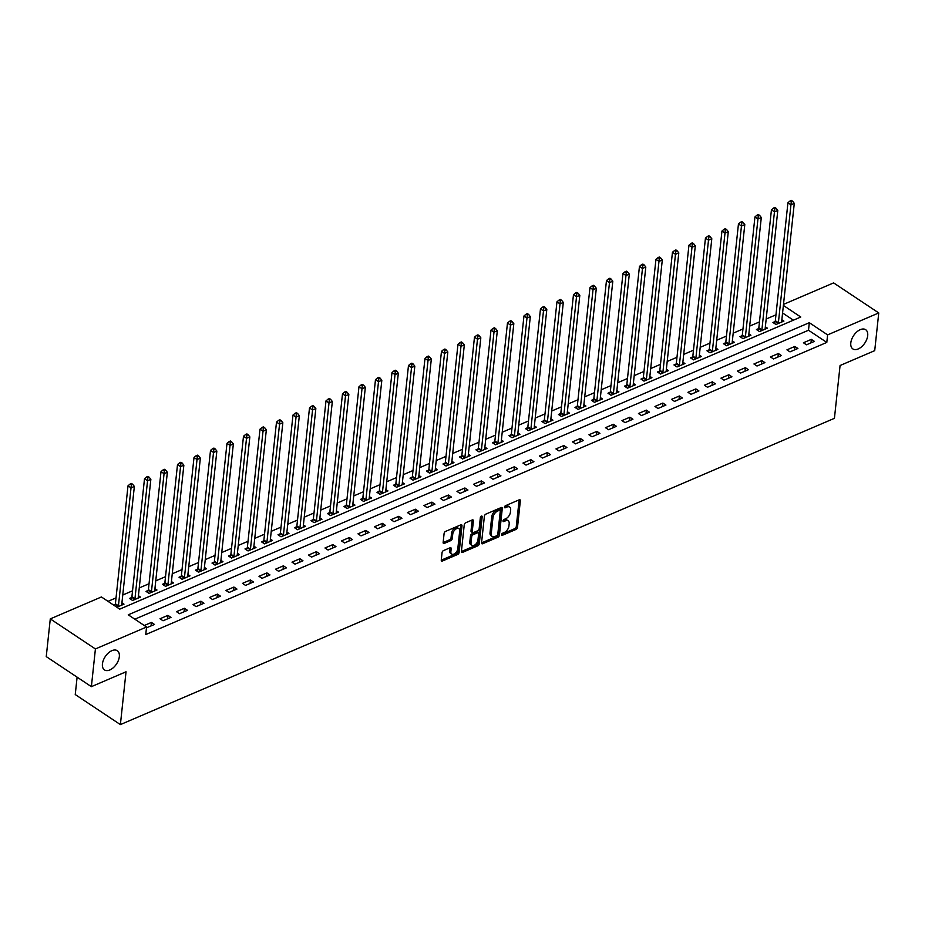 <?xml version="1.0" encoding="UTF-8"?>
<svg xmlns="http://www.w3.org/2000/svg" width="925" height="925" viewBox="0 0 925 925"><rect width="100%" height="100%" fill="white"/><g stroke="black" fill="none" stroke-linecap="round" stroke-linejoin="round"><path stroke-width="1.39" d="M501.489 534.685A1.237 0.728 123.7 0 0 502.287 535.332L516.046 529.424A1.769 1.029 123.7 0 0 517.503 527.389L520.347 500.737A1.769 1.029 123.7 0 0 520.035 499.824A1.769 1.029 123.7 0 0 519.214 499.812L505.443 505.721A1.237 0.728 123.7 0 0 505.223 507.79L507.004 507.027A5.666 3.307 123.7 0 1 509.64 507.05A5.666 3.307 123.7 0 1 510.646 509.987L510.403 512.207A5.666 3.307 123.7 0 1 505.755 518.728L503.975 519.492A1.237 0.728 123.7 0 0 503.755 521.561L505.536 520.798A5.666 3.307 123.7 0 1 508.172 520.821A5.666 3.307 123.7 0 1 509.178 523.758L508.935 525.978A5.666 3.307 123.7 0 1 504.287 532.499L502.506 533.262A1.237 0.728 123.7 0 0 501.489 534.685M119.325 656.681A11.551 6.741 123.7 0 0 117.278 650.691A11.551 6.741 123.7 0 0 108.375 652.969A11.551 6.741 123.7 0 0 102.432 663.919A11.551 6.741 123.7 0 0 104.479 669.908A11.551 6.741 123.7 0 0 113.393 667.63A11.551 6.741 123.7 0 0 119.325 656.681M867.696 335.683A11.551 6.741 123.7 0 0 865.65 329.693A11.551 6.741 123.7 0 0 856.735 331.971A11.551 6.741 123.7 0 0 850.803 342.921A11.551 6.741 123.7 0 0 852.85 348.91A11.551 6.741 123.7 0 0 861.753 346.632A11.551 6.741 123.7 0 0 867.696 335.683M443.514 550.583A1.769 1.029 123.7 0 0 442.058 552.618L441.26 560.099A1.769 1.029 123.7 0 0 441.572 561.012A1.769 1.029 123.7 0 0 442.393 561.024L457.678 554.468A1.769 1.029 123.7 0 0 459.135 552.422L461.991 525.77A1.769 1.029 123.7 0 0 461.667 524.857A1.769 1.029 123.7 0 0 460.847 524.845L445.561 531.401A1.769 1.029 123.7 0 0 444.104 533.436L443.144 542.478A1.769 1.029 123.7 0 0 443.457 543.391A1.769 1.029 123.7 0 0 444.278 543.403L450.822 540.593A1.769 1.029 123.7 0 0 452.279 538.558L452.753 534.072A4.741 2.763 123.7 0 1 455.192 529.586A4.741 2.763 123.7 0 1 458.846 528.649A4.741 2.763 123.7 0 1 459.69 531.1L457.806 548.652A4.741 2.763 123.7 0 1 455.377 553.15A4.741 2.763 123.7 0 1 451.724 554.087A4.741 2.763 123.7 0 1 450.88 551.624L451.192 548.698A1.769 1.029 123.7 0 0 450.88 547.785A1.769 1.029 123.7 0 0 450.059 547.773L443.514 550.583M783.498 304.394L833.622 282.9L878.75 312.939L874.715 350.656L840.073 365.514L834.431 418.32L120.389 724.599L126.031 671.793L91.378 686.662L95.414 648.945L50.285 618.894L101.426 596.96L119.718 609.136L800.772 317.021L783.382 305.435M878.75 312.939L827.609 334.885L809.306 322.698L128.263 614.824L146.555 627.011L95.414 648.945M146.555 627.011L145.745 634.55L826.8 342.423L827.609 334.885M481.555 542.813A1.769 1.029 123.7 0 0 481.867 543.727A1.769 1.029 123.7 0 0 482.688 543.738L497.974 537.182A1.769 1.029 123.7 0 0 499.431 535.147L502.275 508.496A1.769 1.029 123.7 0 0 501.963 507.571A1.769 1.029 123.7 0 0 501.142 507.571L485.856 514.127A1.769 1.029 123.7 0 0 484.399 516.162L481.555 542.813M477.832 545.819L462.546 552.375A1.769 1.029 123.7 0 1 461.714 552.375A1.769 1.029 123.7 0 1 461.402 551.45L464.257 524.799A1.769 1.029 123.7 0 1 465.703 522.764L472.247 519.954A1.769 1.029 123.7 0 1 473.068 519.966A1.769 1.029 123.7 0 1 473.392 520.879L472.236 531.69A1.769 1.029 123.7 0 0 472.548 532.615A1.769 1.029 123.7 0 0 473.369 532.615L477.705 530.753A1.769 1.029 123.7 0 0 479.162 528.718L480.364 517.468A1.237 0.728 123.7 0 1 482.179 516.682L479.277 543.784A1.769 1.029 123.7 0 1 477.832 545.819L476.606 545.01L461.402 551.531M826.8 342.423L808.508 330.237L134.83 619.207M811.352 339.371L803.432 342.759L806.484 344.794L814.405 341.394L811.352 339.371L810.982 342.863M794.864 346.447L786.944 349.835L789.985 351.87L797.905 348.471L794.864 346.447L794.482 349.939M778.364 353.523L770.444 356.911L773.485 358.946L781.405 355.547L778.364 353.523L777.983 357.015M761.865 360.6L753.944 363.988L756.997 366.022L764.906 362.623L761.865 360.6L761.483 364.092M745.365 367.676L737.445 371.075L740.497 373.099L748.418 369.699L745.365 367.676L744.995 371.168M728.865 374.752L720.945 378.152L723.997 380.175L731.918 376.776L728.865 374.752L728.495 378.244M712.366 381.828L704.445 385.228L707.498 387.251L715.418 383.852L712.366 381.828L711.996 385.32M695.866 388.905L687.946 392.304L690.998 394.328L698.918 390.928L695.866 388.905L695.496 392.397M679.366 395.981L671.446 399.38L674.498 401.404L682.419 398.004L679.366 395.981L678.996 399.473M662.867 403.057L654.958 406.457L657.999 408.48L665.919 405.081L662.867 403.057L662.497 406.549M646.378 410.133L638.458 413.533L641.499 415.556L649.419 412.168L646.378 410.133L645.997 413.637M629.879 417.21L621.958 420.609L625.011 422.632L632.92 419.245L629.879 417.21L629.497 420.713M613.379 424.286L605.459 427.685L608.511 429.709L616.432 426.321L613.379 424.286L613.009 427.789M596.879 431.362L588.959 434.762L592.012 436.785L599.932 433.397L596.879 431.362L596.509 434.866M580.38 438.438L572.459 441.838L575.512 443.861L583.432 440.473L580.38 438.438L580.01 441.942M563.88 445.515L555.96 448.914L559.012 450.949L566.933 447.55L563.88 445.515L563.51 449.018M547.38 452.591L539.46 455.99L542.512 458.025L550.433 454.626L547.38 452.591L547.01 456.094M530.881 459.667L522.972 463.067L526.013 465.102L533.933 461.702L530.881 459.667L530.511 463.171M514.393 466.743L506.472 470.143L509.513 472.178L517.433 468.778L514.393 466.743L514.011 470.247M497.893 473.82L489.972 477.219L493.013 479.254L500.934 475.855L497.893 473.82L497.511 477.323M481.393 480.896L473.473 484.295L476.525 486.33L484.446 482.931L481.393 480.896L481.012 484.399M464.893 487.972L456.973 491.372L460.026 493.407L467.946 490.007L464.893 487.972L464.523 491.476M448.394 495.048L440.473 498.448L443.526 500.483L451.446 497.083L448.394 495.048L448.024 498.552M431.894 502.125L423.974 505.524L427.026 507.559L434.947 504.16L431.894 502.125L431.524 505.628M415.394 509.212L407.474 512.6L410.527 514.635L418.447 511.236L415.394 509.212L415.024 512.704M398.895 516.289L390.974 519.677L394.027 521.712L401.947 518.312L398.895 516.289L398.525 519.781M382.407 523.365L374.486 526.753L377.527 528.788L385.447 525.388L382.407 523.365L382.025 526.857M365.907 530.441L357.987 533.829L361.028 535.864L368.948 532.465L365.907 530.441L365.525 533.933M349.407 537.518L341.487 540.905L344.539 542.94L352.448 539.541L349.407 537.518L349.026 541.009M332.908 544.594L324.987 547.982L328.04 550.017L335.96 546.617L332.908 544.594L332.538 548.086M316.408 551.67L308.488 555.069L311.54 557.093L319.46 553.693L316.408 551.67L316.038 555.162M299.908 558.746L291.988 562.146L295.04 564.169L302.961 560.77L299.908 558.746L299.538 562.238M283.408 565.822L275.488 569.222L278.541 571.245L286.461 567.846L283.408 565.822L283.038 569.314M266.909 572.899L258.988 576.298L262.041 578.322L269.961 574.922L266.909 572.899L266.539 576.391M250.409 579.975L242.5 583.374L245.541 585.398L253.462 581.998L250.409 579.975L250.039 583.467M233.921 587.051L226.001 590.451L229.042 592.474L236.962 589.086L233.921 587.051L233.539 590.543M217.421 594.128L209.501 597.527L212.553 599.55L220.462 596.163L217.421 594.128L217.04 597.631M200.922 601.204L193.001 604.603L196.054 606.627L203.974 603.239L200.922 601.204L200.54 604.707M184.422 608.28L176.502 611.679L179.554 613.703L187.474 610.315L184.422 608.28L184.052 611.783M167.922 615.356L160.002 618.756L163.054 620.779L170.975 617.391L167.922 615.356L167.552 618.86M146.474 627.809L154.475 624.468L151.423 622.433L144.288 625.497M775.959 314.824L766.189 319.021M759.471 321.9L749.689 326.097M742.972 328.976L733.19 333.173M726.472 336.053L716.69 340.25M709.972 343.129L700.19 347.326M693.472 350.205L683.702 354.402M676.973 357.281L667.202 361.478M660.473 364.358L650.703 368.555M643.973 371.434L634.203 375.631M627.485 378.51L617.703 382.707M610.986 385.586L601.204 389.783M594.486 392.674L584.704 396.86M577.986 399.75L568.204 403.936M561.487 406.827L551.716 411.012M544.987 413.903L535.217 418.088M528.487 420.979L518.717 425.165M511.988 428.055L502.217 432.241M495.488 435.132L485.717 439.317M479 442.208L469.218 446.393M462.5 449.284L452.718 453.47M446 456.36L436.218 460.546M429.501 463.437L419.73 467.634M413.001 470.513L403.231 474.71M396.501 477.589L386.731 481.786M380.002 484.665L370.231 488.863M363.502 491.742L353.732 495.939M347.014 498.818L337.232 503.015M330.514 505.894L320.732 510.091M314.014 512.97L304.233 517.168M297.515 520.047L287.733 524.244M281.015 527.123L271.245 531.32M264.515 534.199L254.745 538.396M248.016 541.275L238.245 545.472M231.516 548.352L221.746 552.549M215.028 555.428L205.246 559.625M198.528 562.504L188.746 566.701M182.028 569.58L172.247 573.778M165.529 576.668L155.747 580.854M149.029 583.744L139.259 587.93M132.529 590.821L122.759 595.006M116.03 597.897L108.005 601.343M793.396 320.177L782.573 312.985M775.092 321.542L772.942 322.467L775.994 324.49L783.914 321.091L781.856 319.726M758.593 328.618L756.442 329.543L759.494 331.566L767.415 328.167L765.357 326.803M742.093 335.694L739.942 336.619L742.995 338.642L750.915 335.255L748.857 333.879M725.593 342.77L723.454 343.695L726.495 345.719L734.415 342.331L732.357 340.955M709.093 349.847L706.954 350.772L709.995 352.795L717.916 349.407L715.857 348.031M692.605 356.923L690.455 357.848L693.507 359.871L701.416 356.483L699.369 355.108M676.106 363.999L673.955 364.924L677.007 366.947L684.928 363.56L682.87 362.184M659.606 371.075L657.455 372L660.508 374.024L668.428 370.636L666.37 369.26M643.106 378.152L640.956 379.077L644.008 381.112L651.928 377.712L649.87 376.336M626.607 385.228L624.456 386.153L627.508 388.188L635.429 384.788L633.371 383.413M610.107 392.304L607.956 393.229L611.009 395.264L618.929 391.865L616.871 390.489M593.607 399.38L591.468 400.305L594.509 402.34L602.429 398.941L600.371 397.565M577.107 406.457L574.968 407.382L578.009 409.417L585.93 406.017L583.872 404.641M560.608 413.533L558.469 414.458L561.521 416.493L569.43 413.093L567.372 411.717M544.12 420.621L541.969 421.534L545.022 423.569L552.942 420.17L550.884 418.805M527.62 427.697L525.469 428.61L528.522 430.645L536.442 427.246L534.384 425.882M511.12 434.773L508.97 435.687L512.022 437.722L519.942 434.322L517.884 432.958M494.621 441.849L492.47 442.763L495.522 444.798L503.443 441.398L501.385 440.034M478.121 448.926L475.97 449.839L479.023 451.874L486.943 448.475L484.885 447.11M461.621 456.002L459.482 456.915L462.523 458.95L470.443 455.551L468.385 454.187M445.122 463.078L442.983 463.992L446.023 466.027L453.944 462.627L451.886 461.263M428.622 470.154L426.483 471.068L429.524 473.103L437.444 469.703L435.386 468.339M412.134 477.231L409.983 478.144L413.036 480.179L420.956 476.78L418.898 475.415M395.634 484.307L393.483 485.232L396.536 487.255L404.456 483.856L402.398 482.492M379.134 491.383L376.984 492.308L380.036 494.332L387.957 490.932L385.898 489.568M362.635 498.459L360.484 499.384L363.537 501.408L371.457 498.008L369.399 496.644M346.135 505.536L343.984 506.461L347.037 508.484L354.957 505.085L352.899 503.72M329.635 512.612L327.485 513.537L330.537 515.56L338.458 512.161L336.399 510.797M313.136 519.688L310.997 520.613L314.038 522.637L321.958 519.249L319.9 517.873M296.636 526.764L294.497 527.689L297.538 529.713L305.458 526.325L303.4 524.949M280.148 533.841L277.997 534.766L281.05 536.789L288.958 533.401L286.912 532.025M263.648 540.917L261.498 541.842L264.55 543.865L272.47 540.477L270.412 539.102M247.148 547.993L244.998 548.918L248.05 550.942L255.971 547.554L253.912 546.178M230.649 555.069L228.498 555.994L231.551 558.018L239.471 554.63L237.413 553.254M214.149 562.146L211.998 563.071L215.051 565.106L222.971 561.706L220.913 560.33M197.649 569.222L195.499 570.147L198.551 572.182L206.472 568.783L204.413 567.407M181.15 576.298L179.011 577.223L182.052 579.258L189.972 575.859L187.914 574.483M164.65 583.374L162.511 584.299L165.552 586.334L173.472 582.935L171.414 581.559M148.15 590.451L146.011 591.376L149.064 593.411L156.972 590.011L154.914 588.635M131.662 597.527L129.512 598.452L132.564 600.487L140.484 597.087L138.426 595.712M115.162 604.615L113.798 605.193M121.927 602.799L123.985 604.164L116.839 607.228M77.11 677.158L75.249 694.559L120.389 724.599M91.378 686.662L46.25 656.611L50.285 618.894M808.508 330.237L809.306 322.698M151.423 622.433L151.052 625.936M508.172 520.821L506.946 520.012A5.666 3.307 123.7 0 0 504.31 519.989L505.536 520.798M503.05 520.532L504.31 519.989M509.64 507.05L508.426 506.241A5.666 3.307 123.7 0 0 505.79 506.218L507.004 507.027M504.53 506.761L505.79 506.218M501.581 534.303L514.832 528.614A1.769 1.029 123.7 0 0 516.277 526.579L519.133 499.928A1.769 1.029 123.7 0 0 519.133 499.847M481.543 542.894L496.76 536.373A1.769 1.029 123.7 0 0 498.205 534.338L501.061 507.675A1.769 1.029 123.7 0 0 501.061 507.594M496.771 535.714A1.237 0.728 123.7 0 0 497.789 534.292L500.286 510.901A1.237 0.728 123.7 0 0 499.488 510.253L497.615 511.051A5.666 3.307 123.7 0 0 492.967 517.572L491.256 533.563A5.666 3.307 123.7 0 0 492.262 536.5A5.666 3.307 123.7 0 0 494.898 536.523L496.771 535.714M500.067 510.253L498.853 509.444A1.237 0.728 123.7 0 0 498.274 509.432L499.488 510.253M492.262 536.5L491.036 535.691A5.666 3.307 123.7 0 1 490.03 532.754L491.742 516.763A5.666 3.307 123.7 0 1 496.39 510.242L498.274 509.432M472.548 532.615L471.322 531.794A1.769 1.029 123.7 0 1 471.01 530.881L472.166 520.07A1.769 1.029 123.7 0 0 472.178 519.989M480.908 516.381L478.063 542.975L479.277 543.784M471.033 542.906A4.741 2.763 123.7 0 0 471.877 545.368A4.741 2.763 123.7 0 0 475.531 544.432A4.741 2.763 123.7 0 0 477.959 539.934L478.63 533.748A1.769 1.029 123.7 0 0 478.306 532.835A1.769 1.029 123.7 0 0 477.485 532.823L473.149 534.685A1.769 1.029 123.7 0 0 471.692 536.731L471.033 542.906L469.808 542.096A4.741 2.763 123.7 0 0 470.652 544.559L471.877 545.368M478.306 532.835L477.092 532.025A1.769 1.029 123.7 0 0 476.271 532.014L477.485 532.823M469.808 542.096L470.478 535.91A1.769 1.029 123.7 0 1 471.923 533.875L476.271 532.014M476.606 545.01A1.769 1.029 123.7 0 0 478.063 542.975M451.724 554.087L450.498 553.266A4.741 2.763 123.7 0 1 449.654 550.814L449.966 547.889A1.769 1.029 123.7 0 0 449.978 547.808M458.846 528.649L457.621 527.84A4.741 2.763 123.7 0 0 453.967 528.765A4.741 2.763 123.7 0 0 451.539 533.262L452.753 534.072M443.133 542.559L449.596 539.784A1.769 1.029 123.7 0 0 451.053 537.749L451.539 533.262M441.248 560.18L456.464 553.647A1.769 1.029 123.7 0 0 457.921 551.612L460.766 524.961A1.769 1.029 123.7 0 0 460.777 524.88M781.764 322.016L781.718 321.854A1.804 1.052 -56.3 0 1 781.683 321.333L794.286 203.361L790.991 204.772L787.938 202.748L775.335 320.721A1.804 1.052 -56.3 0 1 775.185 321.322L774.352 323.403M791.28 201.777L792.598 201.211L791.372 200.401L790.054 200.968L791.28 201.777L778.388 322.744A1.804 1.052 -56.3 0 1 778.226 323.357L778.145 323.577M792.598 201.211L794.286 203.361M787.938 202.748L790.054 200.968M765.264 329.092L765.218 328.93A1.804 1.052 -56.3 0 1 765.183 328.41L777.798 210.438L774.491 211.848L771.438 209.825L758.835 327.797A1.804 1.052 -56.3 0 1 758.685 328.398L757.853 330.479M774.78 208.853L776.098 208.287L774.872 207.477L773.554 208.044L774.78 208.853L761.888 329.82A1.804 1.052 -56.3 0 1 761.726 330.433L761.645 330.653M776.098 208.287L777.798 210.438M771.438 209.825L773.554 208.044M748.764 336.168L748.718 336.006A1.804 1.052 -56.3 0 1 748.683 335.486L761.298 217.514L757.991 218.924L754.95 216.901L742.336 334.873A1.804 1.052 -56.3 0 1 742.185 335.474L741.353 337.556M758.28 215.93L759.598 215.363L758.384 214.554L757.055 215.12L758.28 215.93L745.388 336.897A1.804 1.052 -56.3 0 1 745.226 337.509L745.145 337.729M759.598 215.363L761.298 217.514M754.95 216.901L757.055 215.12M732.276 343.244L732.218 343.083A1.804 1.052 -56.3 0 1 732.184 342.562L744.798 224.59L741.492 226.001L738.451 223.977L725.836 341.949A1.804 1.052 -56.3 0 1 725.686 342.551L724.853 344.632M741.781 223.006L743.099 222.439L741.885 221.63L740.567 222.197L741.781 223.006L728.888 343.973A1.804 1.052 -56.3 0 1 728.738 344.586L728.646 344.805M743.099 222.439L744.798 224.59M738.451 223.977L740.567 222.197M715.777 350.321L715.73 350.159A1.804 1.052 -56.3 0 1 715.696 349.638L728.299 231.666L725.003 233.077L721.951 231.053L709.336 349.026A1.804 1.052 -56.3 0 1 709.186 349.627L708.353 351.708M725.281 230.082L726.599 229.516L725.385 228.706L724.067 229.273L725.281 230.082L725.003 233.077L712.389 351.049A1.804 1.052 -56.3 0 1 712.238 351.662L712.146 351.882M726.599 229.516L728.299 231.666M721.951 231.053L724.067 229.273M699.277 357.397L699.231 357.235A1.804 1.052 -56.3 0 1 699.196 356.715L711.799 238.742L708.504 240.153L705.451 238.13L692.848 356.102A1.804 1.052 -56.3 0 1 692.686 356.703L691.854 358.784M708.781 237.158L710.099 236.592L708.885 235.782L707.567 236.349L708.781 237.158L708.504 240.153L695.889 358.125A1.804 1.052 -56.3 0 1 695.739 358.738L695.646 358.958M710.099 236.592L711.799 238.742M705.451 238.13L707.567 236.349M682.777 364.473L682.731 364.311A1.804 1.052 -56.3 0 1 682.696 363.791L695.299 245.819L692.004 247.229L688.952 245.206L676.348 363.178A1.804 1.052 -56.3 0 1 676.187 363.779L675.366 365.861M692.282 244.235L693.611 243.668L692.386 242.859L691.067 243.425L692.282 244.235L692.004 247.229L679.389 365.213A1.804 1.052 -56.3 0 1 679.239 365.814L679.147 366.034M693.611 243.668L695.299 245.819M688.952 245.206L691.067 243.425M666.278 371.549L666.231 371.387A1.804 1.052 -56.3 0 1 666.197 370.867L678.8 252.895L675.504 254.306L672.452 252.282L659.849 370.254A1.804 1.052 -56.3 0 1 659.687 370.856L658.866 372.937M675.793 251.311L677.112 250.756L675.886 249.935L674.568 250.502L675.793 251.311L662.901 372.289A1.804 1.052 -56.3 0 1 662.739 372.891L662.647 373.11M677.112 250.756L678.8 252.895M672.452 252.282L674.568 250.502M649.778 378.626L649.732 378.464A1.804 1.052 -56.3 0 1 649.697 377.943L662.3 259.971L659.005 261.393L655.952 259.358L643.349 377.331A1.804 1.052 -56.3 0 1 643.187 377.932L642.366 380.013M659.294 258.399L660.612 257.832L659.386 257.011L658.068 257.578L659.294 258.399L646.402 379.366A1.804 1.052 -56.3 0 1 646.24 379.967L646.159 380.187M660.612 257.832L662.3 259.971M655.952 259.358L658.068 257.578M633.278 385.702L633.232 385.54A1.804 1.052 -56.3 0 1 633.197 385.02L645.812 267.048L642.505 268.47L639.452 266.435L626.849 384.407A1.804 1.052 -56.3 0 1 626.699 385.008L625.867 387.089M642.794 265.475L644.112 264.908L642.887 264.088L641.568 264.654L642.794 265.475L629.902 386.442A1.804 1.052 -56.3 0 1 629.74 387.043L629.659 387.263M644.112 264.908L645.812 267.048M639.452 266.435L641.568 264.654M616.778 392.778L616.732 392.616A1.804 1.052 -56.3 0 1 616.697 392.096L629.312 274.124L626.005 275.546L622.964 273.511L610.35 391.483A1.804 1.052 -56.3 0 1 610.199 392.084L609.367 394.166M626.294 272.551L627.612 271.985L626.398 271.164L625.069 271.73L626.294 272.551L613.402 393.518A1.804 1.052 -56.3 0 1 613.24 394.119L613.159 394.339M627.612 271.985L629.312 274.124M622.964 273.511L625.069 271.73M600.279 399.866L600.232 399.692A1.804 1.052 -56.3 0 1 600.198 399.172L612.812 281.2L609.506 282.622L606.465 280.587L593.85 398.559A1.804 1.052 -56.3 0 1 593.7 399.161L592.867 401.242M609.795 279.627L611.113 279.061L609.899 278.24L608.581 278.807L609.795 279.627L596.903 400.594A1.804 1.052 -56.3 0 1 596.752 401.196L596.66 401.415M611.113 279.061L612.812 281.2M606.465 280.587L608.581 278.807M583.791 406.942L583.744 406.78A1.804 1.052 -56.3 0 1 583.71 406.248L596.313 288.276L593.018 289.698L589.965 287.663L577.35 405.636A1.804 1.052 -56.3 0 1 577.2 406.237L576.368 408.318M593.295 286.704L594.613 286.137L593.399 285.316L592.081 285.883L593.295 286.704L593.018 289.698L580.403 407.671A1.804 1.052 -56.3 0 1 580.252 408.272L580.16 408.492M594.613 286.137L596.313 288.276M589.965 287.663L592.081 285.883M567.291 414.018L567.245 413.857A1.804 1.052 -56.3 0 1 567.21 413.325L579.813 295.353L576.518 296.775L573.465 294.74L560.862 412.712A1.804 1.052 -56.3 0 1 560.7 413.313L559.868 415.394M576.795 293.78L578.113 293.213L576.899 292.404L575.581 292.959L576.795 293.78L576.518 296.775L563.903 414.747A1.804 1.052 -56.3 0 1 563.753 415.348L563.66 415.568M578.113 293.213L579.813 295.353M573.465 294.74L575.581 292.959M550.791 421.095L550.745 420.933A1.804 1.052 -56.3 0 1 550.71 420.401L563.313 302.429L560.018 303.851L556.966 301.816L544.363 419.788A1.804 1.052 -56.3 0 1 544.201 420.401L543.38 422.471M560.296 300.856L561.625 300.29L560.4 299.48L559.082 300.047L560.296 300.856L560.018 303.851L547.403 421.823A1.804 1.052 -56.3 0 1 547.253 422.424L547.161 422.644M561.625 300.29L563.313 302.429M556.966 301.816L559.082 300.047M534.292 428.171L534.245 428.009A1.804 1.052 -56.3 0 1 534.211 427.477L546.814 309.505L543.518 310.927L540.466 308.892L527.863 426.864A1.804 1.052 -56.3 0 1 527.701 427.477L526.88 429.547M543.808 307.933L545.126 307.366L543.9 306.557L542.582 307.123L543.808 307.933L530.904 428.899A1.804 1.052 -56.3 0 1 530.753 429.501L530.661 429.72M545.126 307.366L546.814 309.505M540.466 308.892L542.582 307.123M517.792 435.247L517.746 435.085A1.804 1.052 -56.3 0 1 517.711 434.553L530.314 316.581L527.019 318.003L523.966 315.968L511.363 433.941A1.804 1.052 -56.3 0 1 511.201 434.553L510.38 436.623M527.308 315.009L528.626 314.442L527.4 313.633L526.082 314.199L527.308 315.009L514.416 435.976A1.804 1.052 -56.3 0 1 514.254 436.577L514.173 436.797M528.626 314.442L530.314 316.581M523.966 315.968L526.082 314.199M501.292 442.323L501.246 442.162A1.804 1.052 -56.3 0 1 501.211 441.641L513.826 323.658L510.519 325.08L507.467 323.045L494.863 441.017A1.804 1.052 -56.3 0 1 494.713 441.63L493.881 443.699M510.808 322.085L512.126 321.518L510.901 320.709L509.583 321.276L510.808 322.085L497.916 443.052A1.804 1.052 -56.3 0 1 497.754 443.653L497.673 443.873M512.126 321.518L513.826 323.658M507.467 323.045L509.583 321.276M484.792 449.4L484.746 449.238A1.804 1.052 -56.3 0 1 484.712 448.717L497.326 330.734L494.019 332.156L490.978 330.121L478.364 448.093A1.804 1.052 -56.3 0 1 478.213 448.706L477.381 450.776M494.308 329.161L495.627 328.595L494.413 327.785L493.083 328.352L494.308 329.161L481.416 450.128A1.804 1.052 -56.3 0 1 481.254 450.729L481.173 450.949M495.627 328.595L497.326 330.734M490.978 330.121L493.083 328.352M468.293 456.476L468.247 456.314A1.804 1.052 -56.3 0 1 468.212 455.794L480.827 337.822L477.52 339.232L474.479 337.197L461.864 455.169A1.804 1.052 -56.3 0 1 461.714 455.782L460.881 457.852M477.809 336.238L479.127 335.671L477.913 334.862L476.595 335.428L477.809 336.238L464.917 457.204A1.804 1.052 -56.3 0 1 464.766 457.806L464.674 458.025M479.127 335.671L480.827 337.822M474.479 337.197L476.595 335.428M451.805 463.552L451.758 463.39A1.804 1.052 -56.3 0 1 451.712 462.87L464.327 344.898L461.02 346.308L457.979 344.273L445.364 462.246A1.804 1.052 -56.3 0 1 445.214 462.858L444.382 464.928M461.309 343.314L462.627 342.747L461.413 341.938L460.095 342.504L461.309 343.314L448.417 464.281A1.804 1.052 -56.3 0 1 448.267 464.882L448.174 465.102M462.627 342.747L464.327 344.898M457.979 344.273L460.095 342.504M435.305 470.628L435.259 470.467A1.804 1.052 -56.3 0 1 435.224 469.946L447.827 351.974L444.532 353.385L441.479 351.35L428.865 469.333A1.804 1.052 -56.3 0 1 428.714 469.935L427.882 472.004M444.809 350.39L446.127 349.823L444.913 349.014L443.595 349.581L444.809 350.39L444.532 353.385L431.917 471.357A1.804 1.052 -56.3 0 1 431.767 471.958L431.674 472.178M446.127 349.823L447.827 351.974M441.479 351.35L443.595 349.581M418.805 477.705L418.759 477.543A1.804 1.052 -56.3 0 1 418.724 477.022L431.328 359.05L428.032 360.461L424.98 358.426L412.377 476.41A1.804 1.052 -56.3 0 1 412.215 477.011L411.394 479.081M428.31 357.466L429.639 356.9L428.414 356.09L427.096 356.657L428.31 357.466L428.032 360.461L415.417 478.433A1.804 1.052 -56.3 0 1 415.267 479.034L415.175 479.254M429.639 356.9L431.328 359.05M424.98 358.426L427.096 356.657M402.306 484.781L402.259 484.619A1.804 1.052 -56.3 0 1 402.225 484.099L414.828 366.127L411.533 367.537L408.48 365.514L395.877 483.486A1.804 1.052 -56.3 0 1 395.715 484.087L394.894 486.168M411.81 364.542L413.14 363.976L411.914 363.167L410.596 363.733L411.81 364.542L411.533 367.537L398.918 485.509A1.804 1.052 -56.3 0 1 398.767 486.111L398.675 486.33M413.14 363.976L414.828 366.127M408.48 365.514L410.596 363.733M385.806 491.857L385.76 491.695A1.804 1.052 -56.3 0 1 385.725 491.175L398.328 373.203L395.033 374.613L391.98 372.59L379.377 490.562A1.804 1.052 -56.3 0 1 379.215 491.163L378.394 493.245M395.322 371.619L396.64 371.052L395.414 370.243L394.096 370.809L395.322 371.619L382.43 492.586A1.804 1.052 -56.3 0 1 382.268 493.187L382.187 493.407M396.64 371.052L398.328 373.203M391.98 372.59L394.096 370.809M369.306 498.933L369.26 498.772A1.804 1.052 -56.3 0 1 369.225 498.251L381.828 380.279L378.533 381.69L375.481 379.666L362.877 497.638A1.804 1.052 -56.3 0 1 362.727 498.24L361.895 500.321M378.822 378.695L380.14 378.128L378.915 377.319L377.597 377.886L378.822 378.695L365.93 499.662A1.804 1.052 -56.3 0 1 365.768 500.275L365.687 500.494M380.14 378.128L381.828 380.279M375.481 379.666L377.597 377.886M352.807 506.01L352.76 505.848A1.804 1.052 -56.3 0 1 352.726 505.328L365.34 387.355L362.033 388.766L358.981 386.743L346.378 504.715A1.804 1.052 -56.3 0 1 346.228 505.316L345.395 507.397M362.322 385.771L363.641 385.205L362.415 384.395L361.097 384.962L362.322 385.771L349.43 506.738A1.804 1.052 -56.3 0 1 349.268 507.351L349.188 507.571M363.641 385.205L365.34 387.355M358.981 386.743L361.097 384.962M336.307 513.086L336.261 512.924A1.804 1.052 -56.3 0 1 336.226 512.404L348.841 394.432L345.534 395.842L342.493 393.819L329.878 511.791A1.804 1.052 -56.3 0 1 329.728 512.392L328.895 514.473M345.823 392.847L347.141 392.281L345.927 391.472L344.597 392.038L345.823 392.847L332.931 513.814A1.804 1.052 -56.3 0 1 332.769 514.427L332.688 514.647M347.141 392.281L348.841 394.432M342.493 393.819L344.597 392.038M319.819 520.162L319.761 520A1.804 1.052 -56.3 0 1 319.726 519.48L332.341 401.508L329.034 402.918L325.993 400.895L313.378 518.867A1.804 1.052 -56.3 0 1 313.228 519.468L312.396 521.55M329.323 399.924L330.641 399.357L329.427 398.548L328.109 399.114L329.323 399.924L316.431 520.891A1.804 1.052 -56.3 0 1 316.281 521.503L316.188 521.723M330.641 399.357L332.341 401.508M325.993 400.895L328.109 399.114M303.319 527.238L303.273 527.077A1.804 1.052 -56.3 0 1 303.238 526.556L315.841 408.584L312.546 409.995L309.493 407.971L296.879 525.943A1.804 1.052 -56.3 0 1 296.728 526.545L295.896 528.626M312.823 407L314.142 406.433L312.928 405.624L311.609 406.191L312.823 407L312.546 409.995L299.931 527.967A1.804 1.052 -56.3 0 1 299.781 528.58L299.688 528.799M314.142 406.433L315.841 408.584M309.493 407.971L311.609 406.191M286.819 534.315L286.773 534.153A1.804 1.052 -56.3 0 1 286.738 533.632L299.342 415.66L296.046 417.071L292.994 415.047L280.391 533.02A1.804 1.052 -56.3 0 1 280.229 533.621L279.396 535.702M296.324 414.076L297.642 413.51L296.428 412.7L295.11 413.267L296.324 414.076L296.046 417.071L283.432 535.043A1.804 1.052 -56.3 0 1 283.281 535.656L283.189 535.876M297.642 413.51L299.342 415.66M292.994 415.047L295.11 413.267M270.32 541.391L270.273 541.229A1.804 1.052 -56.3 0 1 270.239 540.709L282.842 422.737L279.547 424.147L276.494 422.124L263.891 540.096A1.804 1.052 -56.3 0 1 263.729 540.697L262.908 542.778M279.824 421.153L281.154 420.586L279.928 419.777L278.61 420.343L279.824 421.153L279.547 424.147L266.932 542.119A1.804 1.052 -56.3 0 1 266.782 542.732L266.689 542.952M281.154 420.586L282.842 422.737M276.494 422.124L278.61 420.343M253.82 548.467L253.774 548.305A1.804 1.052 -56.3 0 1 253.739 547.785L266.342 429.813L263.047 431.223L259.994 429.2L247.391 547.172A1.804 1.052 -56.3 0 1 247.229 547.773L246.408 549.855M263.336 428.229L264.654 427.662L263.428 426.853L262.11 427.419L263.336 428.229L250.444 549.207A1.804 1.052 -56.3 0 1 250.282 549.808L250.189 550.028M264.654 427.662L266.342 429.813M259.994 429.2L262.11 427.419M237.32 555.543L237.274 555.382A1.804 1.052 -56.3 0 1 237.239 554.861L249.843 436.889L246.547 438.3L243.495 436.276L230.892 554.248A1.804 1.052 -56.3 0 1 230.73 554.85L229.909 556.931M246.836 435.305L248.154 434.75L246.929 433.929L245.611 434.496L246.836 435.305L233.944 556.283A1.804 1.052 -56.3 0 1 233.782 556.885L233.701 557.104M248.154 434.75L249.843 436.889M243.495 436.276L245.611 434.496M220.821 562.62L220.774 562.458A1.804 1.052 -56.3 0 1 220.74 561.938L233.354 443.965L230.048 445.387L226.995 443.353L214.392 561.325A1.804 1.052 -56.3 0 1 214.242 561.926L213.409 564.007M230.337 442.393L231.655 441.826L230.429 441.005L229.111 441.572L230.337 442.393L217.444 563.36A1.804 1.052 -56.3 0 1 217.282 563.961L217.202 564.181M231.655 441.826L233.354 443.965M226.995 443.353L229.111 441.572M204.321 569.696L204.275 569.534A1.804 1.052 -56.3 0 1 204.24 569.014L216.855 451.042L213.548 452.464L210.507 450.429L197.892 568.401A1.804 1.052 -56.3 0 1 197.742 569.002L196.909 571.083M213.837 449.469L215.155 448.903L213.941 448.082L212.611 448.648L213.837 449.469L200.945 570.436A1.804 1.052 -56.3 0 1 200.783 571.037L200.702 571.257M215.155 448.903L216.855 451.042M210.507 450.429L212.611 448.648M187.821 576.772L187.775 576.61A1.804 1.052 -56.3 0 1 187.74 576.09L200.355 458.118L197.048 459.54L194.007 457.505L181.392 575.477A1.804 1.052 -56.3 0 1 181.242 576.078L180.41 578.16M197.337 456.545L198.655 455.979L197.441 455.158L196.123 455.724L197.337 456.545L184.445 577.512A1.804 1.052 -56.3 0 1 184.295 578.113L184.202 578.333M198.655 455.979L200.355 458.118M194.007 457.505L196.123 455.724M171.333 583.86L171.287 583.687A1.804 1.052 -56.3 0 1 171.252 583.166L183.855 465.194L180.56 466.616L177.508 464.581L164.893 582.553A1.804 1.052 -56.3 0 1 164.742 583.155L163.91 585.236M180.838 463.622L182.156 463.055L180.942 462.234L179.623 462.801L180.838 463.622L180.56 466.616L167.945 584.588A1.804 1.052 -56.3 0 1 167.795 585.19L167.702 585.409M182.156 463.055L183.855 465.194M177.508 464.581L179.623 462.801M154.833 590.936L154.787 590.774A1.804 1.052 -56.3 0 1 154.752 590.243L167.356 472.27L164.06 473.692L161.008 471.658L148.405 589.63A1.804 1.052 -56.3 0 1 148.243 590.231L147.41 592.312M164.338 470.698L165.656 470.131L164.442 469.31L163.124 469.877L164.338 470.698L164.06 473.692L151.446 591.665A1.804 1.052 -56.3 0 1 151.295 592.266L151.203 592.486M165.656 470.131L167.356 472.27M161.008 471.658L163.124 469.877M138.334 598.013L138.287 597.851A1.804 1.052 -56.3 0 1 138.253 597.319L150.856 479.347L147.561 480.769L144.508 478.734L131.905 596.706A1.804 1.052 -56.3 0 1 131.743 597.307L130.922 599.388M147.838 477.774L149.168 477.208L147.942 476.398L146.624 476.953L147.838 477.774L147.561 480.769L134.946 598.741A1.804 1.052 -56.3 0 1 134.796 599.342L134.703 599.562M149.168 477.208L150.856 479.347M144.508 478.734L146.624 476.953M121.834 605.089L121.788 604.927A1.804 1.052 -56.3 0 1 121.753 604.395L134.356 486.423L131.061 487.845L128.008 485.81L115.405 603.782A1.804 1.052 -56.3 0 1 115.243 604.395L114.688 605.794M131.35 484.85L132.668 484.284L131.442 483.474L130.124 484.041L131.35 484.85L118.446 605.817A1.804 1.052 -56.3 0 1 118.296 606.418L118.203 606.638M132.668 484.284L134.356 486.423M128.008 485.81L130.124 484.041M501.477 534.8L502.287 535.332M504.426 507.258L505.223 507.79M502.946 521.029L503.755 521.561M519.133 499.928L520.347 500.737M516.277 526.579L517.503 527.389M514.832 528.614L516.046 529.424M501.061 507.675L502.275 508.496M498.205 534.338L499.431 535.147M496.76 536.373L497.974 537.182M481.543 542.975L482.688 543.738M496.39 510.242L497.615 511.051M491.742 516.763L492.967 517.572M490.03 532.754L491.256 533.563M461.39 551.612L462.546 552.375M472.166 520.07L473.392 520.879M471.01 530.881L472.236 531.69M481.278 516.092L482.179 516.682M471.923 533.875L473.149 534.685M470.478 535.91L471.692 536.731M449.966 547.889L451.192 548.698M449.654 550.814L450.88 551.624M451.053 537.749L452.279 538.558M449.596 539.784L450.822 540.593M443.133 542.64L444.278 543.403M460.766 524.961L461.991 525.77M457.921 551.612L459.135 552.422M456.464 553.647L457.678 554.468M441.248 560.261L442.393 561.024M775.335 320.721L778.388 322.744M775.185 321.322L778.226 323.357M758.835 327.797L761.888 329.82M758.685 328.398L761.726 330.433M742.336 334.873L745.388 336.897M742.185 335.474L745.226 337.509M725.836 341.949L728.888 343.973M725.686 342.551L728.738 344.586M709.336 349.026L712.389 351.049M709.186 349.627L712.238 351.662M692.848 356.102L695.889 358.125M692.686 356.703L695.739 358.738M676.348 363.178L679.389 365.213M676.187 363.779L679.239 365.814M659.849 370.254L662.901 372.289M659.687 370.856L662.739 372.891M643.349 377.331L646.402 379.366M643.187 377.932L646.24 379.967M626.849 384.407L629.902 386.442M626.699 385.008L629.74 387.043M610.35 391.483L613.402 393.518M610.199 392.084L613.24 394.119M593.85 398.559L596.903 400.594M593.7 399.161L596.752 401.196M577.35 405.636L580.403 407.671M577.2 406.237L580.252 408.272M560.862 412.712L563.903 414.747M560.7 413.313L563.753 415.348M544.363 419.788L547.403 421.823M544.201 420.401L547.253 422.424M527.863 426.864L530.904 428.899M527.701 427.477L530.753 429.501M511.363 433.941L514.416 435.976M511.201 434.553L514.254 436.577M494.863 441.017L497.916 443.052M494.713 441.63L497.754 443.653M478.364 448.093L481.416 450.128M478.213 448.706L481.254 450.729M461.864 455.169L464.917 457.204M461.714 455.782L464.766 457.806M445.364 462.246L448.417 464.281M445.214 462.858L448.267 464.882M428.865 469.333L431.917 471.357M428.714 469.935L431.767 471.958M412.377 476.41L415.417 478.433M412.215 477.011L415.267 479.034M395.877 483.486L398.918 485.509M395.715 484.087L398.767 486.111M379.377 490.562L382.43 492.586M379.215 491.163L382.268 493.187M362.877 497.638L365.93 499.662M362.727 498.24L365.768 500.275M346.378 504.715L349.43 506.738M346.228 505.316L349.268 507.351M329.878 511.791L332.931 513.814M329.728 512.392L332.769 514.427M313.378 518.867L316.431 520.891M313.228 519.468L316.281 521.503M296.879 525.943L299.931 527.967M296.728 526.545L299.781 528.58M280.391 533.02L283.432 535.043M280.229 533.621L283.281 535.656M263.891 540.096L266.932 542.119M263.729 540.697L266.782 542.732M247.391 547.172L250.444 549.207M247.229 547.773L250.282 549.808M230.892 554.248L233.944 556.283M230.73 554.85L233.782 556.885M214.392 561.325L217.444 563.36M214.242 561.926L217.282 563.961M197.892 568.401L200.945 570.436M197.742 569.002L200.783 571.037M181.392 575.477L184.445 577.512M181.242 576.078L184.295 578.113M164.893 582.553L167.945 584.588M164.742 583.155L167.795 585.19M148.405 589.63L151.446 591.665M148.243 590.231L151.295 592.266M131.905 596.706L134.946 598.741M131.743 597.307L134.796 599.342M115.405 603.782L118.446 605.817M115.243 604.395L118.296 606.418"/></g></svg>
